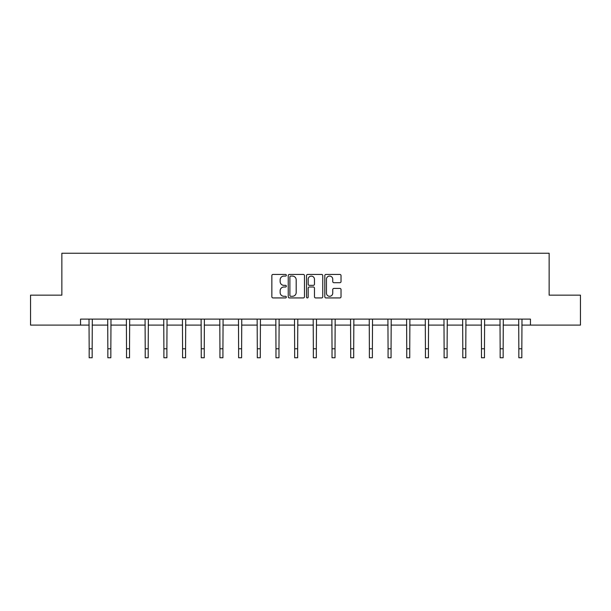 <?xml version="1.0" encoding="UTF-8"?>
<svg xmlns="http://www.w3.org/2000/svg" width="611" height="611" viewBox="0 0 611 611"><rect width="100%" height="100%" fill="white"/><g stroke="black" fill="none" stroke-linecap="round" stroke-linejoin="round"><path stroke-width="0.92" d="M286.338 275.248A0.825 0.825 0 0 0 285.52 274.423L273.025 274.423A1.176 1.176 0 0 0 271.849 275.599L271.849 296.755A1.176 1.176 0 0 0 273.025 297.931L285.52 297.931A0.825 0.825 0 0 0 286.338 297.106A0.825 0.825 0 0 0 285.52 296.289L283.901 296.289A3.758 3.758 0 0 1 280.144 292.524L280.144 290.76A3.758 3.758 0 0 1 283.901 287.002L285.52 287.002A0.825 0.825 0 0 0 286.338 286.177A0.825 0.825 0 0 0 285.52 285.352L283.901 285.352A3.758 3.758 0 0 1 280.144 281.595L280.144 279.83A3.758 3.758 0 0 1 283.901 276.073L285.52 276.073A0.825 0.825 0 0 0 286.338 275.248M339.853 282.71A1.176 1.176 0 0 0 341.03 281.534L341.03 275.599A1.176 1.176 0 0 0 339.853 274.423L325.984 274.423A1.176 1.176 0 0 0 324.808 275.599L324.808 296.755A1.176 1.176 0 0 0 325.984 297.931L339.853 297.931A1.176 1.176 0 0 0 341.03 296.755L341.03 289.583A1.176 1.176 0 0 0 339.853 288.415L333.919 288.415A1.176 1.176 0 0 0 332.743 289.583L332.743 293.143A3.147 3.147 0 0 1 329.596 296.289A3.147 3.147 0 0 1 326.45 293.143L326.45 279.212A3.147 3.147 0 0 1 329.596 276.073A3.147 3.147 0 0 1 332.743 279.212L332.743 281.534A1.176 1.176 0 0 0 333.919 282.71L339.853 282.71M80.545 325.098L30.55 325.098L30.55 295.159L61.864 295.159L61.864 253.244L549.136 253.244L549.136 295.159L580.45 295.159L580.45 325.098L530.455 325.098L530.455 319.11L80.545 319.11L80.545 325.098L89.168 325.098M304.469 275.599A1.176 1.176 0 0 0 303.293 274.423L289.423 274.423A1.176 1.176 0 0 0 288.247 275.599L288.247 296.755A1.176 1.176 0 0 0 289.423 297.931L303.293 297.931A1.176 1.176 0 0 0 304.469 296.755L304.469 275.599M307.707 274.423L321.577 274.423A1.176 1.176 0 0 1 322.753 275.599L322.753 296.755A1.176 1.176 0 0 1 321.577 297.931L315.635 297.931A1.176 1.176 0 0 1 314.466 296.755L314.466 288.178A1.176 1.176 0 0 0 313.29 287.002L309.349 287.002A1.176 1.176 0 0 0 308.173 288.178L308.173 297.106A0.825 0.825 0 0 1 307.348 297.931A0.825 0.825 0 0 1 306.531 297.106L306.531 275.599A1.176 1.176 0 0 1 307.707 274.423M92.162 325.098L107.849 325.098M110.843 325.098L126.53 325.098M129.524 325.098L145.212 325.098M148.206 325.098L163.893 325.098M166.887 325.098L182.574 325.098M185.568 325.098L201.256 325.098M204.25 325.098L219.937 325.098M222.931 325.098L238.618 325.098M241.612 325.098L257.3 325.098M260.294 325.098L275.981 325.098M278.975 325.098L294.662 325.098M297.656 325.098L313.344 325.098M316.338 325.098L332.025 325.098M335.019 325.098L350.706 325.098M353.7 325.098L369.388 325.098M372.382 325.098L388.069 325.098M391.063 325.098L406.75 325.098M409.744 325.098L425.432 325.098M428.426 325.098L444.113 325.098M447.107 325.098L462.794 325.098M465.788 325.098L481.476 325.098M484.47 325.098L500.157 325.098M503.151 325.098L518.838 325.098M521.832 325.098L530.455 325.098M290.721 276.073A0.825 0.825 0 0 0 289.897 276.89L289.897 295.464A0.825 0.825 0 0 0 290.721 296.289L292.425 296.289A3.758 3.758 0 0 0 296.182 292.524L296.182 279.83A3.758 3.758 0 0 0 292.425 276.073L290.721 276.073M314.466 279.273A3.147 3.147 0 0 0 311.32 276.126A3.147 3.147 0 0 0 308.173 279.273L308.173 284.176A1.176 1.176 0 0 0 309.349 285.352L313.29 285.352A1.176 1.176 0 0 0 314.466 284.176L314.466 279.273M89.015 319.11L89.168 348.774L92.162 348.774L92.314 319.11M89.168 348.774L89.168 357.756L92.162 357.756L92.162 348.774M107.696 319.11L107.849 348.774L110.843 348.774L110.996 319.11M107.849 348.774L107.849 357.756L110.843 357.756L110.843 348.774M126.378 319.11L126.53 348.774L129.524 348.774L129.677 319.11M126.53 348.774L126.53 357.756L129.524 357.756L129.524 348.774M145.059 319.11L145.212 348.774L148.206 348.774L148.358 319.11M145.212 348.774L145.212 357.756L148.206 357.756L148.206 348.774M163.74 319.11L163.893 348.774L166.887 348.774L167.04 319.11M163.893 348.774L163.893 357.756L166.887 357.756L166.887 348.774M182.422 319.11L182.574 348.774L185.568 348.774L185.721 319.11M182.574 348.774L182.574 357.756L185.568 357.756L185.568 348.774M201.103 319.11L201.256 348.774L204.25 348.774L204.402 319.11M201.256 348.774L201.256 357.756L204.25 357.756L204.25 348.774M219.784 319.11L219.937 348.774L222.931 348.774L223.084 319.11M219.937 348.774L219.937 357.756L222.931 357.756L222.931 348.774M238.466 319.11L238.618 348.774L241.612 348.774L241.765 319.11M238.618 348.774L238.618 357.756L241.612 357.756L241.612 348.774M257.147 319.11L257.3 348.774L260.294 348.774L260.446 319.11M257.3 348.774L257.3 357.756L260.294 357.756L260.294 348.774M275.828 319.11L275.981 348.774L278.975 348.774L279.128 319.11M275.981 348.774L275.981 357.756L278.975 357.756L278.975 348.774M294.51 319.11L294.662 348.774L297.656 348.774L297.809 319.11M294.662 348.774L294.662 357.756L297.656 357.756L297.656 348.774M313.191 319.11L313.344 348.774L316.338 348.774L316.49 319.11M313.344 348.774L313.344 357.756L316.338 357.756L316.338 348.774M331.872 319.11L332.025 348.774L335.019 348.774L335.172 319.11M332.025 348.774L332.025 357.756L335.019 357.756L335.019 348.774M350.554 319.11L350.706 348.774L353.7 348.774L353.853 319.11M350.706 348.774L350.706 357.756L353.7 357.756L353.7 348.774M369.235 319.11L369.388 348.774L372.382 348.774L372.534 319.11M369.388 348.774L369.388 357.756L372.382 357.756L372.382 348.774M387.916 319.11L388.069 348.774L391.063 348.774L391.216 319.11M388.069 348.774L388.069 357.756L391.063 357.756L391.063 348.774M406.598 319.11L406.75 348.774L409.744 348.774L409.897 319.11M406.75 348.774L406.75 357.756L409.744 357.756L409.744 348.774M425.279 319.11L425.432 348.774L428.426 348.774L428.578 319.11M425.432 348.774L425.432 357.756L428.426 357.756L428.426 348.774M443.96 319.11L444.113 348.774L447.107 348.774L447.26 319.11M444.113 348.774L444.113 357.756L447.107 357.756L447.107 348.774M462.642 319.11L462.794 348.774L465.788 348.774L465.941 319.11M462.794 348.774L462.794 357.756L465.788 357.756L465.788 348.774M481.323 319.11L481.476 348.774L484.47 348.774L484.622 319.11M481.476 348.774L481.476 357.756L484.47 357.756L484.47 348.774M500.004 319.11L500.157 348.774L503.151 348.774L503.304 319.11M500.157 348.774L500.157 357.756L503.151 357.756L503.151 348.774M518.686 319.11L518.838 348.774L521.832 348.774L521.985 319.11M518.838 348.774L518.838 357.756L521.832 357.756L521.832 348.774"/></g></svg>
